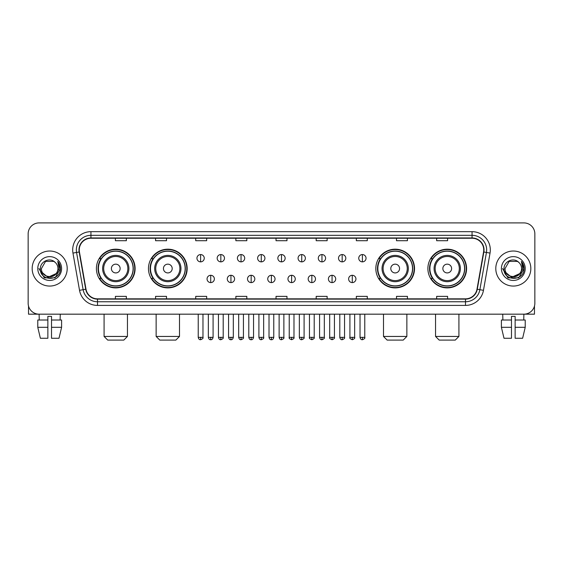 <?xml version="1.0" encoding="UTF-8"?>
<svg xmlns="http://www.w3.org/2000/svg" width="563" height="563" viewBox="0 0 563 563"><rect width="100%" height="100%" fill="white"/><g stroke="black" fill="none" stroke-linecap="round" stroke-linejoin="round"><path stroke-width="0.84" d="M427.887 268.544A19.346 19.346 0 0 0 447.233 287.89A19.346 19.346 0 0 0 466.586 268.544A19.346 19.346 0 0 0 447.233 249.191A19.346 19.346 0 0 0 427.887 268.544M375.831 268.544A19.346 19.346 0 0 0 395.177 287.89A19.346 19.346 0 0 0 414.53 268.544A19.346 19.346 0 0 0 395.177 249.191A19.346 19.346 0 0 0 375.831 268.544M148.47 268.544A19.346 19.346 0 0 0 167.823 287.89A19.346 19.346 0 0 0 187.169 268.544A19.346 19.346 0 0 0 167.823 249.191A19.346 19.346 0 0 0 148.47 268.544M96.414 268.544A19.346 19.346 0 0 0 115.767 287.89A19.346 19.346 0 0 0 135.113 268.544A19.346 19.346 0 0 0 115.767 249.191A19.346 19.346 0 0 0 96.414 268.544M101.058 278.396A17.706 17.706 0 0 1 101.058 258.684M153.115 278.396A17.706 17.706 0 0 1 153.115 258.684M380.468 278.396A17.706 17.706 0 0 1 380.468 258.684M432.525 278.396A17.706 17.706 0 0 1 432.525 258.684M28.15 233.863L28.15 303.218A10.95 10.95 0 0 0 39.1 314.175L523.9 314.175A10.95 10.95 0 0 0 534.85 303.218L534.85 233.863A10.95 10.95 0 0 0 523.9 222.906L39.1 222.906A10.95 10.95 0 0 0 28.15 233.863L28.15 303.218M32.168 268.544A17.523 17.523 0 0 0 49.692 286.06A17.523 17.523 0 0 0 67.208 268.544A17.523 17.523 0 0 0 49.692 251.021A17.523 17.523 0 0 0 32.168 268.544A17.523 17.523 0 0 0 49.692 286.06A17.523 17.523 0 0 0 67.208 268.544A17.523 17.523 0 0 0 49.692 251.021A17.523 17.523 0 0 0 32.168 268.544M495.792 268.544A17.523 17.523 0 0 0 513.308 286.06A17.523 17.523 0 0 0 530.832 268.544A17.523 17.523 0 0 0 513.308 251.021A17.523 17.523 0 0 0 495.792 268.544A17.523 17.523 0 0 0 513.308 286.06A17.523 17.523 0 0 0 530.832 268.544A17.523 17.523 0 0 0 513.308 251.021A17.523 17.523 0 0 0 495.792 268.544M79.256 249.923A11.682 11.682 0 0 1 90.939 238.24L472.061 238.24A11.682 11.682 0 0 1 483.568 251.95L477.002 289.185A11.682 11.682 0 0 1 465.495 298.84L97.505 298.84A11.682 11.682 0 0 1 85.998 289.185L79.432 251.95A11.682 11.682 0 0 1 79.256 249.923M78.968 249.923A11.971 11.971 0 0 0 79.151 251.999L85.717 289.234A11.971 11.971 0 0 0 97.505 299.129L465.495 299.129A11.971 11.971 0 0 0 477.283 289.234L483.849 251.999A11.971 11.971 0 0 0 472.061 237.952L90.939 237.952A11.971 11.971 0 0 0 78.968 249.923M72.965 253.09A18.255 18.255 0 0 1 90.939 231.667L472.061 231.667A18.255 18.255 0 0 1 490.035 253.09L483.469 290.325A18.255 18.255 0 0 1 465.495 305.413L97.505 305.413A18.255 18.255 0 0 1 79.531 290.325L72.965 253.09L76.561 252.456A14.603 14.603 0 0 1 90.939 235.32L472.061 235.32A14.603 14.603 0 0 1 486.439 252.456L479.873 289.692A14.603 14.603 0 0 1 465.495 301.761L97.505 301.761A14.603 14.603 0 0 1 83.127 289.692L76.561 252.456A14.603 14.603 0 0 1 76.336 249.923M523.9 222.906L39.1 222.906M39.262 320.016L39.1 314.175L523.9 314.175L523.738 320.016M534.85 303.218L534.85 233.863M477.283 289.234L479.873 289.692L486.439 252.456L490.035 253.09M276.025 238.24L276.025 240.711L286.975 240.711L286.975 238.24M235.869 238.24L235.869 240.711L246.819 240.711L246.819 238.24M195.713 238.24L195.713 240.711L206.663 240.711L206.663 238.24M155.557 238.24L155.557 240.711L166.507 240.711L166.507 238.24M115.401 238.24L115.401 240.711L126.351 240.711L126.351 238.24M316.181 238.24L316.181 240.711L327.131 240.711L327.131 238.24M356.337 238.24L356.337 240.711L367.287 240.711L367.287 238.24M396.493 238.24L396.493 240.711L407.443 240.711L407.443 238.24M436.649 238.24L436.649 240.711L447.599 240.711L447.599 238.24M286.975 298.84L286.975 296.37L276.025 296.37L276.025 298.84M246.819 298.84L246.819 296.37L235.869 296.37L235.869 298.84M206.663 298.84L206.663 296.37L195.713 296.37L195.713 298.84M166.507 298.84L166.507 296.37L155.557 296.37L155.557 298.84M126.351 298.84L126.351 296.37L115.401 296.37L115.401 298.84M327.131 298.84L327.131 296.37L316.181 296.37L316.181 298.84M367.287 298.84L367.287 296.37L356.337 296.37L356.337 298.84M407.443 298.84L407.443 296.37L396.493 296.37L396.493 298.84M447.599 298.84L447.599 296.37L436.649 296.37L436.649 298.84M56.011 273.843C51.634 279.762 41.008 275.976 41.437 268.544C40.93 279.185 58.446 279.185 57.94 268.544C58.446 279.185 40.93 279.185 41.437 268.544L45.561 261.394L53.816 261.394L55.097 262.309C50.03 257.002 40.283 261.373 40.374 268.544C39.445 281.275 60.093 281.613 60.431 269.156L60.445 268.544C60.417 265.835 59.516 263.456 57.75 261.408L59.171 268.544L56.011 273.843A8.248 8.248 0 0 0 57.94 268.544C58.446 279.185 40.93 279.185 41.437 268.544L45.561 261.394M57.94 268.544A8.248 8.248 0 0 0 55.097 262.309M56.539 273.4L47.932 277.306L40.627 271.218M37.784 268.544A11.9 11.9 0 0 0 49.692 280.444A11.9 11.9 0 0 0 61.592 268.544A11.9 11.9 0 0 0 49.692 256.637A11.9 11.9 0 0 0 37.784 268.544M57.75 261.408L60.445 268.854L59.945 265.279L60.445 268.854L59.945 265.279L60.445 268.854L57.827 261.499L60.445 268.854L57.827 261.499L60.445 268.544L55.068 277.862L44.308 277.862L38.931 268.544M57.827 261.499L60.445 268.861M28.516 306.026L28.516 314.175L70.861 314.175M37.777 320.016L37.777 327.314L40.374 338.264L37.777 327.314L37.777 320.016L47.862 320.016L47.862 316.364L51.514 316.364L51.514 320.016L61.599 320.016L61.599 327.314L59.002 338.264L61.599 327.314L51.514 327.314L51.514 320.016M60.276 314.175L60.114 320.016M47.862 320.016L47.862 338.264L40.374 338.264M37.777 327.314L47.862 327.314M59.002 338.264L51.514 338.264L51.514 327.314M123.797 340.094L107.73 340.094L104.085 336.442L127.449 336.442L123.797 340.094M120.144 268.544A4.377 4.377 0 0 0 115.767 264.16A4.377 4.377 0 0 0 111.383 268.544A4.377 4.377 0 0 0 115.767 272.921A4.377 4.377 0 0 0 120.144 268.544M128.906 268.544A13.139 13.139 0 0 0 115.767 255.398A13.139 13.139 0 0 0 102.621 268.544A13.139 13.139 0 0 0 115.767 281.683A13.139 13.139 0 0 0 128.906 268.544A13.139 13.139 0 0 1 115.767 281.683A13.139 13.139 0 0 1 102.621 268.544M133.107 268.544A17.34 17.34 0 0 0 115.767 251.204A17.34 17.34 0 0 0 98.426 268.544A17.34 17.34 0 0 0 115.767 285.877A17.34 17.34 0 0 0 133.107 268.544M134.747 268.544A18.98 18.98 0 0 1 99.538 278.396L101.298 278.396A17.502 17.502 0 0 0 127.344 281.662A17.502 17.502 0 0 0 127.344 255.419A17.502 17.502 0 0 0 101.298 258.684L99.538 258.684A18.98 18.98 0 0 1 134.747 268.544M175.853 340.094L159.786 340.094L156.141 336.442L179.506 336.442L175.853 340.094M172.201 268.544A4.377 4.377 0 0 0 167.823 264.16A4.377 4.377 0 0 0 163.439 268.544A4.377 4.377 0 0 0 167.823 272.921A4.377 4.377 0 0 0 172.201 268.544M180.962 268.544A13.139 13.139 0 0 0 167.823 255.398A13.139 13.139 0 0 0 154.677 268.544A13.139 13.139 0 0 0 167.823 281.683A13.139 13.139 0 0 0 180.962 268.544A13.139 13.139 0 0 1 167.823 281.683A13.139 13.139 0 0 1 154.677 268.544M185.164 268.544A17.34 17.34 0 0 0 167.823 251.204A17.34 17.34 0 0 0 150.483 268.544A17.34 17.34 0 0 0 167.823 285.877A17.34 17.34 0 0 0 185.164 268.544M186.803 268.544A18.98 18.98 0 0 1 151.595 278.396L153.354 278.396A17.502 17.502 0 0 0 179.4 281.662A17.502 17.502 0 0 0 179.4 255.419A17.502 17.502 0 0 0 153.354 258.684L151.595 258.684A18.98 18.98 0 0 1 186.803 268.544M403.214 340.094L387.147 340.094L383.494 336.442L406.859 336.442L403.214 340.094M399.561 268.544A4.377 4.377 0 0 0 395.177 264.16A4.377 4.377 0 0 0 390.799 268.544A4.377 4.377 0 0 0 395.177 272.921A4.377 4.377 0 0 0 399.561 268.544M408.323 268.544A13.139 13.139 0 0 0 395.177 255.398A13.139 13.139 0 0 0 382.038 268.544A13.139 13.139 0 0 0 395.177 281.683A13.139 13.139 0 0 0 408.323 268.544A13.139 13.139 0 0 1 395.177 281.683A13.139 13.139 0 0 1 382.038 268.544M412.517 268.544A17.34 17.34 0 0 0 395.177 251.204A17.34 17.34 0 0 0 377.836 268.544A17.34 17.34 0 0 0 395.177 285.877A17.34 17.34 0 0 0 412.517 268.544M414.164 268.544A18.98 18.98 0 0 1 378.955 278.396L380.715 278.396A17.502 17.502 0 0 0 406.76 281.662A17.502 17.502 0 0 0 406.76 255.419A17.502 17.502 0 0 0 380.715 258.684L378.955 258.684A18.98 18.98 0 0 1 414.164 268.544M455.27 340.094L439.203 340.094L435.551 336.442L458.915 336.442L455.27 340.094M451.617 268.544A4.377 4.377 0 0 0 447.233 264.16A4.377 4.377 0 0 0 442.856 268.544A4.377 4.377 0 0 0 447.233 272.921A4.377 4.377 0 0 0 451.617 268.544M460.379 268.544A13.139 13.139 0 0 0 447.233 255.398A13.139 13.139 0 0 0 434.094 268.544A13.139 13.139 0 0 0 447.233 281.683A13.139 13.139 0 0 0 460.379 268.544A13.139 13.139 0 0 1 447.233 281.683A13.139 13.139 0 0 1 434.094 268.544M464.574 268.544A17.34 17.34 0 0 0 447.233 251.204A17.34 17.34 0 0 0 429.893 268.544A17.34 17.34 0 0 0 447.233 285.877A17.34 17.34 0 0 0 464.574 268.544M466.22 268.544A18.98 18.98 0 0 1 431.012 278.396L432.771 278.396A17.502 17.502 0 0 0 458.817 281.662A17.502 17.502 0 0 0 458.817 255.419A17.502 17.502 0 0 0 432.771 258.684L431.012 258.684A18.98 18.98 0 0 1 466.22 268.544M200.604 254.56A3.652 3.652 0 0 0 196.951 258.206A3.652 3.652 0 0 0 200.604 261.858A3.652 3.652 0 0 0 204.256 258.206A3.652 3.652 0 0 0 200.604 254.56L200.604 261.858A3.652 3.652 0 0 0 204.256 258.206A3.652 3.652 0 0 0 200.604 254.56M220.83 254.56A3.652 3.652 0 0 0 217.177 258.206A3.652 3.652 0 0 0 220.83 261.858A3.652 3.652 0 0 0 224.475 258.206A3.652 3.652 0 0 0 220.83 254.56L220.83 261.858A3.652 3.652 0 0 0 224.475 258.206A3.652 3.652 0 0 0 220.83 254.56M241.048 254.56A3.652 3.652 0 0 0 237.403 258.206A3.652 3.652 0 0 0 241.048 261.858A3.652 3.652 0 0 0 244.701 258.206A3.652 3.652 0 0 0 241.048 254.56L241.048 261.858A3.652 3.652 0 0 0 244.701 258.206A3.652 3.652 0 0 0 241.048 254.56M261.274 254.56A3.652 3.652 0 0 0 257.622 258.206A3.652 3.652 0 0 0 261.274 261.858A3.652 3.652 0 0 0 264.927 258.206A3.652 3.652 0 0 0 261.274 254.56L261.274 261.858A3.652 3.652 0 0 0 264.927 258.206A3.652 3.652 0 0 0 261.274 254.56M281.5 254.56A3.652 3.652 0 0 0 277.848 258.206A3.652 3.652 0 0 0 281.5 261.858A3.652 3.652 0 0 0 285.152 258.206A3.652 3.652 0 0 0 281.5 254.56L281.5 261.858A3.652 3.652 0 0 0 285.152 258.206A3.652 3.652 0 0 0 281.5 254.56M301.726 254.56A3.652 3.652 0 0 0 298.073 258.206A3.652 3.652 0 0 0 301.726 261.858A3.652 3.652 0 0 0 305.378 258.206A3.652 3.652 0 0 0 301.726 254.56L301.726 261.858A3.652 3.652 0 0 0 305.378 258.206A3.652 3.652 0 0 0 301.726 254.56M321.952 254.56A3.652 3.652 0 0 0 318.299 258.206A3.652 3.652 0 0 0 321.952 261.858A3.652 3.652 0 0 0 325.597 258.206A3.652 3.652 0 0 0 321.952 254.56L321.952 261.858A3.652 3.652 0 0 0 325.597 258.206A3.652 3.652 0 0 0 321.952 254.56M342.17 254.56A3.652 3.652 0 0 0 338.525 258.206A3.652 3.652 0 0 0 342.17 261.858A3.652 3.652 0 0 0 345.823 258.206A3.652 3.652 0 0 0 342.17 254.56L342.17 261.858A3.652 3.652 0 0 0 345.823 258.206A3.652 3.652 0 0 0 342.17 254.56M362.396 254.56A3.652 3.652 0 0 0 358.744 258.206A3.652 3.652 0 0 0 362.396 261.858A3.652 3.652 0 0 0 366.049 258.206A3.652 3.652 0 0 0 362.396 254.56L362.396 261.858A3.652 3.652 0 0 0 366.049 258.206A3.652 3.652 0 0 0 362.396 254.56M210.717 275.293A3.652 3.652 0 0 0 207.064 278.945A3.652 3.652 0 0 0 210.717 282.598A3.652 3.652 0 0 0 214.369 278.945A3.652 3.652 0 0 0 210.717 275.293L210.717 282.598A3.652 3.652 0 0 0 214.369 278.945A3.652 3.652 0 0 0 210.717 275.293M230.943 275.293A3.652 3.652 0 0 0 227.29 278.945A3.652 3.652 0 0 0 230.943 282.598A3.652 3.652 0 0 0 234.588 278.945A3.652 3.652 0 0 0 230.943 275.293L230.943 282.598A3.652 3.652 0 0 0 234.588 278.945A3.652 3.652 0 0 0 230.943 275.293M251.161 275.293A3.652 3.652 0 0 0 247.516 278.945A3.652 3.652 0 0 0 251.161 282.598A3.652 3.652 0 0 0 254.814 278.945A3.652 3.652 0 0 0 251.161 275.293L251.161 282.598A3.652 3.652 0 0 0 254.814 278.945A3.652 3.652 0 0 0 251.161 275.293M271.387 275.293A3.652 3.652 0 0 0 267.735 278.945A3.652 3.652 0 0 0 271.387 282.598A3.652 3.652 0 0 0 275.04 278.945A3.652 3.652 0 0 0 271.387 275.293L271.387 282.598A3.652 3.652 0 0 0 275.04 278.945A3.652 3.652 0 0 0 271.387 275.293M291.613 275.293A3.652 3.652 0 0 0 287.96 278.945A3.652 3.652 0 0 0 291.613 282.598A3.652 3.652 0 0 0 295.265 278.945A3.652 3.652 0 0 0 291.613 275.293L291.613 282.598A3.652 3.652 0 0 0 295.265 278.945A3.652 3.652 0 0 0 291.613 275.293M311.839 275.293A3.652 3.652 0 0 0 308.186 278.945A3.652 3.652 0 0 0 311.839 282.598A3.652 3.652 0 0 0 315.484 278.945A3.652 3.652 0 0 0 311.839 275.293L311.839 282.598A3.652 3.652 0 0 0 315.484 278.945A3.652 3.652 0 0 0 311.839 275.293M332.057 275.293A3.652 3.652 0 0 0 328.412 278.945A3.652 3.652 0 0 0 332.057 282.598A3.652 3.652 0 0 0 335.71 278.945A3.652 3.652 0 0 0 332.057 275.293L332.057 282.598A3.652 3.652 0 0 0 335.71 278.945A3.652 3.652 0 0 0 332.057 275.293M352.283 275.293A3.652 3.652 0 0 0 348.631 278.945A3.652 3.652 0 0 0 352.283 282.598A3.652 3.652 0 0 0 355.936 278.945A3.652 3.652 0 0 0 352.283 275.293L352.283 282.598A3.652 3.652 0 0 0 355.936 278.945A3.652 3.652 0 0 0 352.283 275.293M534.484 306.026L534.484 314.175L492.139 314.175M501.401 320.016L501.401 327.314L503.998 338.264L501.401 327.314L501.401 320.016L511.485 320.016L511.485 316.364L515.138 316.364L515.138 320.016L525.223 320.016L525.223 327.314L522.626 338.264L525.223 327.314L515.138 327.314L515.138 320.016M511.485 320.016L511.485 338.264L503.998 338.264M501.401 327.314L511.485 327.314M522.626 338.264L515.138 338.264L515.138 327.314M502.724 314.175L502.886 320.016M521.563 268.544C522.07 279.185 504.554 279.185 505.06 268.544L509.184 261.394L517.439 261.394L518.713 262.309C513.653 257.002 503.906 261.373 503.998 268.544C503.069 281.275 523.717 281.613 524.054 269.156L524.069 268.544C524.04 265.835 523.14 263.456 521.373 261.408L522.795 268.544L519.635 273.843A8.248 8.248 0 0 0 521.563 268.544C522.07 279.185 504.554 279.185 505.06 268.544C504.554 279.185 522.07 279.185 521.563 268.544A8.248 8.248 0 0 0 518.713 262.309M519.635 273.843C515.258 279.762 504.631 275.976 505.06 268.544M520.163 273.4L511.556 277.306L504.251 271.218M501.408 268.544A11.9 11.9 0 0 0 513.308 280.444A11.9 11.9 0 0 0 525.216 268.544A11.9 11.9 0 0 0 513.308 256.637A11.9 11.9 0 0 0 501.408 268.544M521.373 261.408L524.069 268.854L523.569 265.279L524.069 268.854L523.569 265.279L524.069 268.854L521.451 261.499L524.069 268.854L521.451 261.499L524.069 268.544L518.692 277.862L507.932 277.862L502.555 268.544M521.451 261.499L524.069 268.861M472.061 231.667L472.061 237.952M76.561 252.456L79.151 251.999M97.505 305.413L97.505 299.129M465.495 299.129L465.495 305.413M79.531 290.325L85.717 289.234M483.849 251.999L486.439 252.456M90.939 231.667L90.939 237.952M479.873 289.692L483.469 290.325M127.836 268.544A12.076 12.076 0 0 0 115.767 256.468A12.076 12.076 0 0 0 103.691 268.544A12.076 12.076 0 0 0 115.767 280.613A12.076 12.076 0 0 0 127.836 268.544M179.893 268.544A12.076 12.076 0 0 0 167.823 256.468A12.076 12.076 0 0 0 155.747 268.544A12.076 12.076 0 0 0 167.823 280.613A12.076 12.076 0 0 0 179.893 268.544M407.253 268.544A12.076 12.076 0 0 0 395.177 256.468A12.076 12.076 0 0 0 383.107 268.544A12.076 12.076 0 0 0 395.177 280.613A12.076 12.076 0 0 0 407.253 268.544M459.309 268.544A12.076 12.076 0 0 0 447.233 256.468A12.076 12.076 0 0 0 435.164 268.544A12.076 12.076 0 0 0 447.233 280.613A12.076 12.076 0 0 0 459.309 268.544M200.604 337.357L198.232 337.357C198.648 339.046 199.436 339.834 200.604 339.728L200.604 337.357L202.976 337.357L202.976 314.175M220.83 337.357L218.451 337.357C218.866 339.046 219.661 339.834 220.83 339.728L220.83 337.357L223.201 337.357L223.201 314.175M241.048 337.357L238.677 337.357C239.092 339.046 239.887 339.834 241.048 339.728L241.048 337.357L243.427 337.357L243.427 314.175M261.274 337.357L258.903 337.357C259.318 339.046 260.106 339.834 261.274 339.728L261.274 337.357L263.646 337.357L263.646 314.175M281.5 337.357L279.128 337.357C279.544 339.046 280.332 339.834 281.5 339.728L281.5 337.357L283.872 337.357L283.872 314.175M301.726 337.357L299.354 337.357C299.762 339.046 300.558 339.834 301.726 339.728L301.726 337.357L304.097 337.357L304.097 314.175M321.952 337.357L319.573 337.357C319.988 339.046 320.783 339.834 321.952 339.728L321.952 337.357L324.323 337.357L324.323 314.175M342.17 337.357L339.799 337.357C340.214 339.046 341.002 339.834 342.17 339.728L342.17 337.357L344.549 337.357L344.549 314.175M362.396 337.357L360.024 337.357C360.44 339.046 361.228 339.834 362.396 339.728L362.396 337.357L364.768 337.357L364.768 314.175M210.717 337.357L208.345 337.357C208.753 339.046 209.549 339.834 210.717 339.728L210.717 337.357L213.088 337.357L213.088 314.175M230.943 337.357L228.564 337.357C228.979 339.046 229.774 339.834 230.943 339.728L230.943 337.357L233.314 337.357L233.314 314.175M251.161 337.357L248.79 337.357C249.205 339.046 249.993 339.834 251.161 339.728L251.161 337.357L253.54 337.357L253.54 314.175M271.387 337.357L269.015 337.357C269.431 339.046 270.219 339.834 271.387 339.728L271.387 337.357L273.759 337.357L273.759 314.175M291.613 337.357L289.241 337.357C288.756 338.11 289.551 338.905 291.613 339.728L291.613 337.357L293.985 337.357L293.985 314.175M311.839 337.357L309.46 337.357C308.981 338.11 309.77 338.905 311.839 339.728L311.839 337.357L314.21 337.357L314.21 314.175M332.057 337.357L329.686 337.357C329.207 338.11 329.995 338.905 332.057 339.728L332.057 337.357L334.436 337.357L334.436 314.175M352.283 337.357L349.912 337.357C349.433 338.11 350.221 338.905 352.283 339.728L352.283 337.357L354.655 337.357L354.655 314.175M127.449 314.175L127.449 336.442M104.085 314.175L104.085 336.442M179.506 314.175L179.506 336.442M156.141 314.175L156.141 336.442M406.859 314.175L406.859 336.442M383.494 314.175L383.494 336.442M458.915 314.175L458.915 336.442M435.551 314.175L435.551 336.442M198.232 337.357L198.232 314.175M202.976 337.357C203.454 338.11 202.666 338.905 200.604 339.728M218.451 337.357L218.451 314.175M223.201 337.357C223.68 338.11 222.892 338.905 220.83 339.728M238.677 337.357L238.677 314.175M243.427 337.357C243.906 338.11 243.117 338.905 241.048 339.728M258.903 337.357L258.903 314.175M263.646 337.357C264.131 338.11 263.336 338.905 261.274 339.728M279.128 337.357L279.128 314.175M283.872 337.357C284.357 338.11 283.562 338.905 281.5 339.728M299.354 337.357L299.354 314.175M304.097 337.357C304.576 338.11 303.788 338.905 301.726 339.728M319.573 337.357L319.573 314.175M324.323 337.357C324.802 338.11 324.014 338.905 321.952 339.728M339.799 337.357L339.799 314.175M344.549 337.357C345.028 338.11 344.239 338.905 342.17 339.728M360.024 337.357L360.024 314.175M364.768 337.357C365.253 338.11 364.458 338.905 362.396 339.728M208.345 337.357L208.345 314.175M213.088 337.357C212.673 339.046 211.885 339.834 210.717 339.728M228.564 337.357L228.564 314.175M233.314 337.357C232.899 339.046 232.104 339.834 230.943 339.728M248.79 337.357L248.79 314.175M253.54 337.357C253.125 339.046 252.33 339.834 251.161 339.728M269.015 337.357L269.015 314.175M273.759 337.357C273.344 339.046 272.555 339.834 271.387 339.728M289.241 337.357L289.241 314.175M293.985 337.357C294.463 338.11 293.675 338.905 291.613 339.728M309.46 337.357L309.46 314.175M314.21 337.357C314.689 338.11 313.901 338.905 311.839 339.728M329.686 337.357L329.686 314.175M334.436 337.357C334.915 338.11 334.126 338.905 332.057 339.728M349.912 337.357L349.912 314.175M354.655 337.357C355.14 338.11 354.345 338.905 352.283 339.728"/></g></svg>
